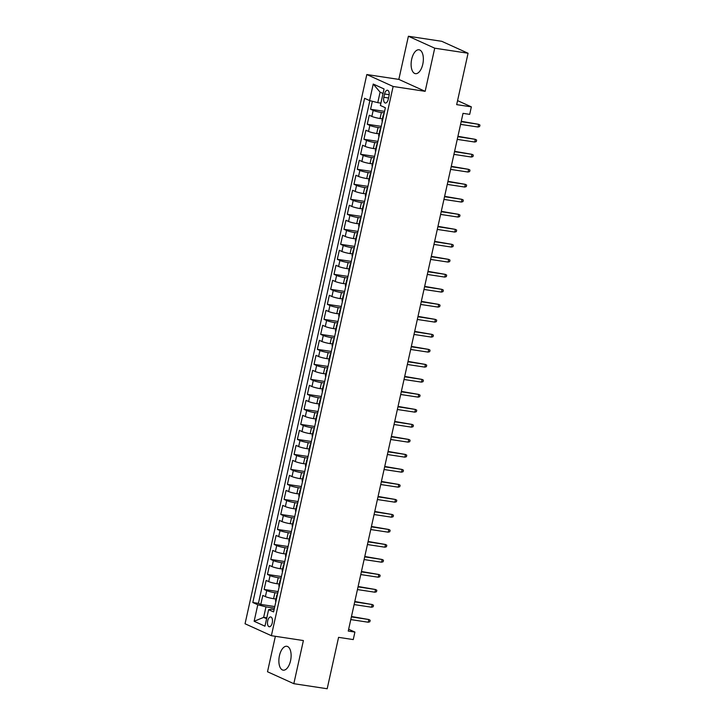 <?xml version="1.0" encoding="UTF-8"?>
<svg xmlns="http://www.w3.org/2000/svg" width="725" height="725" viewBox="0 0 725 725"><rect width="100%" height="100%" fill="white"/><g stroke="black" fill="none" stroke-linecap="round" stroke-linejoin="round"><path stroke-width="1.09" d="M290.544 660.738A12.071 5.918 -81.4 0 0 286.801 646.283A12.071 5.918 -81.4 0 0 279.442 655.708A12.071 5.918 -81.4 0 0 283.185 670.163A12.071 5.918 -81.4 0 0 290.544 660.738M422.784 64.244A12.071 5.918 -81.4 0 0 419.041 49.789A12.071 5.918 -81.4 0 0 411.682 59.205A12.071 5.918 -81.4 0 0 415.425 73.66A12.071 5.918 -81.4 0 0 422.784 64.244M272.256 622.884A4.957 2.429 -81.4 0 0 270.724 616.957A4.957 2.429 -81.4 0 0 267.706 620.827A4.957 2.429 -81.4 0 0 269.238 626.753A4.957 2.429 -81.4 0 0 272.256 622.884M275.364 636.305L267.507 671.758L293.824 683.693L327.183 688.75L338.575 637.357L353.256 639.577L354.915 632.073L348.653 629.237M366.814 74.539L245.05 623.763L271.377 635.698L393.131 86.474L366.814 74.539L398.832 79.397L425.158 91.323L434.719 48.185L408.392 36.25L398.832 79.397M408.392 36.25L441.752 41.307L468.069 53.242L456.678 104.636L471.35 106.856L457.566 100.612M434.719 48.185L468.069 53.242M372.351 101.273L370.584 109.239L384.567 111.36M382.383 118.873L380.036 118.519A6.19 0.743 -167.5 0 1 371.853 116.417L369.261 115.239L367.258 124.247L381.232 126.367M379.057 133.88L376.71 133.527A6.19 0.743 12.5 0 1 368.527 131.424L365.926 130.246L363.932 139.254L377.906 141.375M375.731 148.888L373.384 148.534A6.19 0.743 12.5 0 1 365.201 146.432L362.6 145.254L360.606 154.262L374.58 156.373M372.405 163.895L370.058 163.533A6.19 0.743 12.5 0 1 361.875 161.439L359.274 160.261L357.28 169.26L371.254 171.381M369.07 178.903L366.732 178.54A6.19 0.743 12.5 0 1 358.549 176.447L355.948 175.269L353.954 184.268L367.928 186.388M365.744 193.901L363.397 193.548A6.19 0.743 12.5 0 1 355.223 191.454L352.622 190.276L350.628 199.275L364.603 201.396M362.418 208.909L360.071 208.555A6.19 0.743 12.5 0 1 351.888 206.453L349.296 205.284L347.302 214.283L361.277 216.403M359.093 223.916L356.745 223.563A6.19 0.743 12.5 0 1 348.562 221.46L345.97 220.282L343.976 229.29L357.951 231.411M355.767 238.924L353.419 238.57A6.19 0.743 12.5 0 1 345.236 236.468L342.644 235.29L340.65 244.298L354.625 246.418M352.441 253.931L350.093 253.578A6.19 0.743 12.5 0 1 341.91 251.475L339.318 250.297L337.315 259.305L351.299 261.417M349.115 268.939L346.767 268.576A6.19 0.743 12.5 0 1 338.584 266.483L335.992 265.305L333.989 274.304L347.973 276.424M345.789 283.946L343.442 283.584A6.19 0.743 12.5 0 1 335.258 281.49L332.657 280.312L330.663 289.311L344.638 291.432M342.463 298.945L340.116 298.591A6.19 0.743 12.5 0 1 331.932 296.498L329.331 295.32L327.337 304.319L341.312 306.439M339.137 313.952L336.79 313.599A6.19 0.743 12.5 0 1 328.606 311.496L326.005 310.327L324.012 319.326L337.986 321.447M335.811 328.96L333.464 328.606A6.19 0.743 12.5 0 1 325.28 326.504L322.679 325.326L320.686 334.334L334.66 336.454M332.476 343.967L330.129 343.614A6.19 0.743 12.5 0 1 321.954 341.511L319.353 340.333L317.36 349.341L331.334 351.453M329.15 358.975L326.803 358.621A6.19 0.743 12.5 0 1 318.628 356.519L316.028 355.341L314.034 364.349L328.008 366.46M325.824 373.982L323.477 373.62A6.19 0.743 12.5 0 1 315.293 371.526L312.702 370.348L310.708 379.347L324.682 381.468M322.498 388.99L320.151 388.627A6.19 0.743 12.5 0 1 311.968 386.534L309.376 385.356L307.382 394.355L321.356 396.475M319.172 403.988L316.825 403.635A6.19 0.743 12.5 0 1 308.642 401.541L306.05 400.363L304.047 409.362L318.03 411.483M315.846 418.996L313.499 418.642A6.19 0.743 12.5 0 1 305.316 416.54L302.724 415.362L300.721 424.37L314.704 426.49M312.52 434.003L310.173 433.65A6.19 0.743 12.5 0 1 301.99 431.547L299.398 430.369L297.395 439.377L311.369 441.498M309.194 449.011L306.847 448.657A6.19 0.743 12.5 0 1 298.664 446.555L296.063 445.377L294.069 454.385L308.043 456.496M305.868 464.018L303.521 463.665A6.19 0.743 12.5 0 1 295.338 461.562L292.737 460.384L290.743 469.392L304.718 471.504M302.542 479.026L300.195 478.663A6.19 0.743 12.5 0 1 292.012 476.57L289.411 475.392L287.417 484.391L301.392 486.511M299.208 494.033L296.869 493.671A6.19 0.743 12.5 0 1 288.686 491.577L286.085 490.399L284.091 499.398L298.066 501.519M295.882 509.032L293.534 508.678A6.19 0.743 12.5 0 1 285.36 506.585L282.759 505.407L280.765 514.406L294.74 516.526M292.556 524.039L290.208 523.686A6.19 0.743 12.5 0 1 282.025 521.583L279.433 520.405L277.439 529.413L291.414 531.534M289.23 539.047L286.882 538.693A6.19 0.743 12.5 0 1 278.699 536.591L276.107 535.412L274.113 544.421L288.088 546.541M285.904 554.054L283.557 553.701A6.19 0.743 12.5 0 1 275.373 551.598L272.781 550.42L270.788 559.428L284.762 561.54M282.578 569.062L280.231 568.708A6.19 0.743 12.5 0 1 272.047 566.606L269.455 565.428L267.452 574.436L281.436 576.547M279.252 584.069L276.905 583.707A6.19 0.743 12.5 0 1 268.721 581.613L266.129 580.435L264.127 589.434L278.11 591.555M471.35 106.856L469.691 114.36L463.021 113.354L348.245 631.067L354.915 632.073M384.576 93.987L383.842 97.286A4.803 2.356 -81.4 0 0 385.328 103.032A4.803 2.356 -81.4 0 0 388.256 99.289L388.99 95.99A4.803 2.356 -81.4 0 0 387.503 90.244A4.803 2.356 -81.4 0 0 384.576 93.987L389.189 94.685M274.095 609.643L271.105 609.19L268.612 609.671L273.588 611.927L385.365 107.726L380.389 105.469L384.051 88.957L373.239 84.055L369.578 100.567L364.593 98.31L252.817 602.511L257.792 604.768L265.975 606.87L263.646 617.374L266.601 618.715M268.612 609.671L264.951 626.183L254.14 621.28L257.792 604.768M277.757 593.141L274.911 592.715A6.19 0.743 -167.5 0 1 266.728 590.612L264.127 589.434M275.926 599.067L273.579 598.714L274.911 592.715M281.083 578.142L278.237 577.707A6.19 0.743 -167.5 0 1 270.053 575.605L267.452 574.436M284.408 563.135L281.563 562.7A6.19 0.743 -167.5 0 1 273.379 560.606L270.788 559.428M287.734 548.127L284.889 547.692A6.19 0.743 -167.5 0 1 276.705 545.599L274.113 544.421M291.06 533.12L288.215 532.685A6.19 0.743 -167.5 0 1 280.031 530.591L277.439 529.413M294.386 518.112L291.541 517.686A6.19 0.743 -167.5 0 1 283.357 515.584L280.765 514.406M297.712 503.105L294.867 502.679A6.19 0.743 -167.5 0 1 286.683 500.576L284.091 499.398M301.038 488.106L298.192 487.671A6.19 0.743 -167.5 0 1 290.018 485.569L287.417 484.391M304.364 473.099L301.518 472.664A6.19 0.743 -167.5 0 1 293.344 470.561L290.743 469.392M307.699 458.091L304.853 457.656A6.19 0.743 -167.5 0 1 296.67 455.563L294.069 454.385M311.025 443.084L308.179 442.649A6.19 0.743 -167.5 0 1 299.996 440.555L297.395 439.377M314.351 428.076L311.505 427.641A6.19 0.743 -167.5 0 1 303.322 425.548L300.721 424.37M317.677 413.069L314.831 412.643A6.19 0.743 -167.5 0 1 306.648 410.54L304.047 409.362M321.003 398.061L318.157 397.635A6.19 0.743 -167.5 0 1 309.974 395.533L307.382 394.355M324.329 383.063L321.483 382.628A6.19 0.743 -167.5 0 1 313.3 380.525L310.708 379.347M327.655 368.055L324.809 367.62A6.19 0.743 -167.5 0 1 316.626 365.518L314.034 364.349M330.981 353.048L328.135 352.613A6.19 0.743 -167.5 0 1 319.952 350.519L317.36 349.341M334.307 338.04L331.461 337.605A6.19 0.743 -167.5 0 1 323.278 335.512L320.686 334.334M337.632 323.033L334.787 322.607A6.19 0.743 -167.5 0 1 326.612 320.504L324.012 319.326M340.958 308.025L338.122 307.599A6.19 0.743 -167.5 0 1 329.938 305.497L327.337 304.319M344.293 293.018L341.448 292.592A6.19 0.743 -167.5 0 1 333.264 290.489L330.663 289.311M347.619 278.019L344.774 277.584A6.19 0.743 -167.5 0 1 336.59 275.482L333.989 274.304M350.945 263.012L348.1 262.577A6.19 0.743 -167.5 0 1 339.916 260.474L337.315 259.305M354.271 248.004L351.426 247.569A6.19 0.743 -167.5 0 1 343.242 245.476L340.65 244.298M357.597 232.997L354.752 232.562A6.19 0.743 -167.5 0 1 346.568 230.468L343.976 229.29M360.923 217.989L358.077 217.563A6.19 0.743 -167.5 0 1 349.894 215.461L347.302 214.283M364.249 202.982L361.403 202.556A6.19 0.743 -167.5 0 1 353.22 200.453L350.628 199.275M367.575 187.974L364.729 187.548A6.19 0.743 -167.5 0 1 356.546 185.446L353.954 184.268M370.901 172.976L368.055 172.541A6.19 0.743 -167.5 0 1 359.872 170.438L357.28 169.26M374.227 157.968L371.381 157.533A6.19 0.743 -167.5 0 1 363.207 155.431L360.606 154.262M377.562 142.961L374.716 142.526A6.19 0.743 -167.5 0 1 366.533 140.433L363.932 139.254M380.888 127.953L378.042 127.518A6.19 0.743 -167.5 0 1 369.859 125.425L367.258 124.247M384.214 112.946L381.368 112.52A6.19 0.743 -167.5 0 1 373.185 110.418L370.584 109.239M369.868 100.639L258.417 603.363L260.801 604.442L274.775 606.562M273.579 598.714A6.19 0.743 12.5 0 1 265.395 596.621L262.794 595.442L260.801 604.442M382.383 121.184A6.19 0.743 -167.5 0 1 381.957 120.794L383.289 114.786A6.19 0.743 -167.5 0 1 383.842 114.613M383.045 93.498L380.09 92.157L377.761 102.66L369.578 100.567M380.906 103.14L377.761 102.66M425.158 91.323L393.131 86.474M293.824 683.693L303.394 640.556L271.377 635.698M266.8 617.854L263.646 617.374L254.14 621.28M274.431 608.148L265.975 606.87M380.389 130.192A6.19 0.743 -167.5 0 1 379.963 129.793A6.19 0.743 -167.5 0 1 380.516 129.621M379.963 129.793L378.631 135.792A6.19 0.743 12.5 0 0 379.057 136.191M377.063 145.19A6.19 0.743 -167.5 0 1 376.638 144.801A6.19 0.743 -167.5 0 1 377.19 144.619M376.638 144.801L375.305 150.8A6.19 0.743 12.5 0 0 375.731 151.199M373.737 160.198A6.19 0.743 -167.5 0 1 373.312 159.808A6.19 0.743 -167.5 0 1 373.864 159.627M373.312 159.808L371.979 165.808A6.19 0.743 12.5 0 0 372.405 166.206M370.412 175.205A6.19 0.743 -167.5 0 1 369.977 174.816A6.19 0.743 -167.5 0 1 370.538 174.634M369.977 174.816L368.653 180.815A6.19 0.743 12.5 0 0 369.079 181.205M367.086 190.213A6.19 0.743 -167.5 0 1 366.651 189.814A6.19 0.743 -167.5 0 1 367.212 189.642M366.651 189.814L365.327 195.823A6.19 0.743 12.5 0 0 365.753 196.212M363.751 205.22A6.19 0.743 -167.5 0 1 363.325 204.822A6.19 0.743 -167.5 0 1 363.877 204.649M363.325 204.822L361.993 210.83A6.19 0.743 12.5 0 0 362.428 211.22M360.425 220.228A6.19 0.743 -167.5 0 1 359.999 219.829A6.19 0.743 -167.5 0 1 360.552 219.657M359.999 219.829L358.667 225.837A6.19 0.743 12.5 0 0 359.102 226.227M357.099 235.235A6.19 0.743 -167.5 0 1 356.673 234.837A6.19 0.743 -167.5 0 1 357.226 234.664M356.673 234.837L355.341 240.836A6.19 0.743 12.5 0 0 355.767 241.235M353.773 250.234A6.19 0.743 -167.5 0 1 353.347 249.844A6.19 0.743 -167.5 0 1 353.9 249.663M353.347 249.844L352.015 255.843A6.19 0.743 12.5 0 0 352.441 256.242M350.447 265.241A6.19 0.743 -167.5 0 1 350.021 264.852A6.19 0.743 -167.5 0 1 350.574 264.67M350.021 264.852L348.689 270.851A6.19 0.743 12.5 0 0 349.115 271.25M347.121 280.249A6.19 0.743 -167.5 0 1 346.695 279.859A6.19 0.743 -167.5 0 1 347.248 279.678M346.695 279.859L345.363 285.858A6.19 0.743 12.5 0 0 345.789 286.248M343.795 295.256A6.19 0.743 -167.5 0 1 343.369 294.858A6.19 0.743 -167.5 0 1 343.922 294.685M343.369 294.858L342.037 300.866A6.19 0.743 12.5 0 0 342.463 301.256M340.469 310.264A6.19 0.743 -167.5 0 1 340.043 309.865A6.19 0.743 -167.5 0 1 340.596 309.693M340.043 309.865L338.711 315.873A6.19 0.743 12.5 0 0 339.137 316.263M337.143 325.271A6.19 0.743 -167.5 0 1 336.708 324.873A6.19 0.743 -167.5 0 1 337.27 324.7M336.708 324.873L335.385 330.881A6.19 0.743 12.5 0 0 335.811 331.271M333.817 340.279A6.19 0.743 -167.5 0 1 333.382 339.88A6.19 0.743 -167.5 0 1 333.944 339.708M333.382 339.88L332.059 345.879A6.19 0.743 12.5 0 0 332.485 346.278M330.491 355.277A6.19 0.743 -167.5 0 1 330.056 354.888A6.19 0.743 -167.5 0 1 330.609 354.706M330.056 354.888L328.724 360.887A6.19 0.743 12.5 0 0 329.159 361.286M327.156 370.285A6.19 0.743 -167.5 0 1 326.73 369.895A6.19 0.743 -167.5 0 1 327.283 369.714M326.73 369.895L325.398 375.894A6.19 0.743 12.5 0 0 325.833 376.293M323.83 385.292A6.19 0.743 -167.5 0 1 323.404 384.903A6.19 0.743 -167.5 0 1 323.957 384.721M323.404 384.903L322.072 390.902A6.19 0.743 12.5 0 0 322.507 391.292M320.504 400.3A6.19 0.743 -167.5 0 1 320.078 399.901A6.19 0.743 -167.5 0 1 320.631 399.729M320.078 399.901L318.746 405.909A6.19 0.743 12.5 0 0 319.172 406.299M317.178 415.307A6.19 0.743 -167.5 0 1 316.752 414.908A6.19 0.743 -167.5 0 1 317.305 414.736M316.752 414.908L315.42 420.917A6.19 0.743 12.5 0 0 315.846 421.307M313.853 430.315A6.19 0.743 -167.5 0 1 313.427 429.916A6.19 0.743 -167.5 0 1 313.979 429.744M313.427 429.916L312.094 435.915A6.19 0.743 12.5 0 0 312.52 436.314M310.527 445.313A6.19 0.743 -167.5 0 1 310.101 444.923A6.19 0.743 -167.5 0 1 310.653 444.751M310.101 444.923L308.768 450.923A6.19 0.743 12.5 0 0 309.194 451.322M307.201 460.321A6.19 0.743 -167.5 0 1 306.775 459.931A6.19 0.743 -167.5 0 1 307.327 459.75M306.775 459.931L305.442 465.93A6.19 0.743 12.5 0 0 305.868 466.329M303.875 475.328A6.19 0.743 -167.5 0 1 303.449 474.938A6.19 0.743 -167.5 0 1 304.002 474.757M303.449 474.938L302.117 480.938A6.19 0.743 12.5 0 0 302.542 481.337M300.549 490.336A6.19 0.743 -167.5 0 1 300.114 489.946A6.19 0.743 -167.5 0 1 300.676 489.765M300.114 489.946L298.791 495.945A6.19 0.743 12.5 0 0 299.217 496.335M297.223 505.343A6.19 0.743 -167.5 0 1 296.788 504.944A6.19 0.743 -167.5 0 1 297.35 504.772M296.788 504.944L295.465 510.953A6.19 0.743 12.5 0 0 295.891 511.343M293.888 520.351A6.19 0.743 -167.5 0 1 293.462 519.952A6.19 0.743 -167.5 0 1 294.015 519.78M293.462 519.952L292.13 525.96A6.19 0.743 12.5 0 0 292.565 526.35M290.562 535.358A6.19 0.743 -167.5 0 1 290.136 534.959A6.19 0.743 -167.5 0 1 290.689 534.787M290.136 534.959L288.804 540.959A6.19 0.743 12.5 0 0 289.239 541.357M287.236 550.357A6.19 0.743 -167.5 0 1 286.81 549.967A6.19 0.743 -167.5 0 1 287.363 549.795M286.81 549.967L285.478 555.966A6.19 0.743 12.5 0 0 285.904 556.365M283.91 565.364A6.19 0.743 -167.5 0 1 283.484 564.974A6.19 0.743 -167.5 0 1 284.037 564.793M283.484 564.974L282.152 570.974A6.19 0.743 12.5 0 0 282.578 571.373M280.584 580.372A6.19 0.743 -167.5 0 1 280.158 579.982A6.19 0.743 -167.5 0 1 280.711 579.801M280.158 579.982L278.826 585.981A6.19 0.743 12.5 0 0 279.252 586.38M277.258 595.379A6.19 0.743 -167.5 0 1 276.832 594.989A6.19 0.743 -167.5 0 1 277.385 594.808M258.417 603.363L252.817 602.511M276.832 594.989L275.5 600.989A6.19 0.743 12.5 0 0 275.926 601.378M380.09 92.157L373.239 84.055M478.029 127.02L479.615 126.558L479.95 125.053L478.636 124.319L478.029 127.02L460.574 124.374M461.173 121.673L478.636 124.319L461.254 121.302M474.703 142.028L476.289 141.565L476.624 140.061L475.301 139.327L474.703 142.028L457.248 139.381M457.847 136.681L475.301 139.327L457.928 136.309M471.377 157.035L472.963 156.573L473.298 155.068L471.975 154.334L471.377 157.035L453.923 154.389M454.521 151.688L471.975 154.334L454.602 151.317M468.051 172.042L469.637 171.58L469.972 170.076L468.649 169.342L468.051 172.042L450.597 169.396M451.195 166.696L468.649 169.342L451.276 166.324M464.725 187.05L466.311 186.579L466.637 185.083L465.323 184.349L464.725 187.05L447.271 184.404M447.869 181.703L465.323 184.349L447.95 181.332M461.399 202.058L462.985 201.586L463.311 200.091L461.997 199.357L461.399 202.058L443.945 199.411M444.543 196.711L461.997 199.357L444.624 196.33M458.073 217.065L459.659 216.594L459.985 215.089L458.671 214.355L458.073 217.065L440.619 214.419M441.217 211.709L458.671 214.355L441.298 211.337M454.747 232.063L456.324 231.601L456.659 230.097L455.345 229.363L454.747 232.063L437.284 229.417M437.882 226.717L455.345 229.363L437.972 226.345M451.421 247.071L452.998 246.609L453.333 245.104L452.019 244.37L451.421 247.071L433.958 244.425M434.556 241.724L452.019 244.37L434.647 241.352M448.095 262.078L449.672 261.616L450.007 260.112L448.693 259.378L448.095 262.078L430.632 259.432M431.23 256.732L448.693 259.378L431.312 256.36M444.769 277.086L446.346 276.615L446.682 275.119L445.368 274.385L444.769 277.086L427.306 274.44M427.904 271.739L445.368 274.385L427.986 271.368M441.434 292.093L443.02 291.622L443.356 290.127L442.042 289.393L441.434 292.093L423.98 289.447M424.578 286.747L442.042 289.393L424.66 286.375M438.108 307.101L439.694 306.63L440.03 305.134L438.707 304.4L438.108 307.101L420.654 304.455M421.252 301.754L438.707 304.4L421.334 301.373M434.782 322.108L436.368 321.637L436.704 320.133L435.381 319.399L434.782 322.108L417.328 319.462M417.926 316.752L435.381 319.399L418.008 316.381M431.457 337.107L433.042 336.645L433.378 335.14L432.055 334.406L431.457 337.107L414.002 334.461M414.6 331.76L432.055 334.406L414.682 331.388M428.131 352.114L429.717 351.652L430.043 350.148L428.729 349.414L428.131 352.114L410.676 349.468M411.274 346.767L428.729 349.414L411.356 346.396M424.805 367.122L426.391 366.66L426.717 365.155L425.403 364.421L424.805 367.122L407.35 364.476M407.948 361.775L425.403 364.421L408.03 361.403M421.479 382.129L423.065 381.658L423.391 380.163L422.077 379.429L421.479 382.129L404.015 379.483M404.623 376.782L422.077 379.429L404.704 376.411M418.153 397.137L419.73 396.666L420.065 395.17L418.751 394.436L418.153 397.137L400.689 394.491M401.288 391.79L418.751 394.436L401.378 391.409M414.827 412.144L416.404 411.673L416.739 410.178L415.425 409.444L414.827 412.144L397.363 409.498M397.962 406.798L415.425 409.444L398.052 406.417M411.501 427.152L413.078 426.681L413.413 425.176L412.099 424.442L411.501 427.152L394.038 424.506M394.636 421.796L412.099 424.442L394.717 421.424M408.166 442.15L409.752 441.688L410.087 440.184L408.773 439.45L408.166 442.15L390.712 439.504M391.31 436.803L408.773 439.45L391.391 436.432M404.84 457.158L406.426 456.696L406.761 455.191L405.438 454.457L404.84 457.158L387.386 454.512M387.984 451.811L405.438 454.457L388.065 451.439M401.514 472.165L403.1 471.703L403.435 470.199L402.112 469.465L401.514 472.165L384.06 469.519M384.658 466.818L402.112 469.465L384.739 466.447M398.188 487.173L399.774 486.702L400.109 485.206L398.786 484.472L398.188 487.173L380.734 484.527M381.332 481.826L398.786 484.472L381.413 481.454M394.862 502.18L396.448 501.709L396.774 500.214L395.46 499.48L394.862 502.18L377.408 499.534M378.006 496.833L395.46 499.48L378.087 496.453M391.536 517.188L393.122 516.717L393.448 515.221L392.134 514.487L391.536 517.188L374.082 514.542M374.68 511.841L392.134 514.487L374.762 511.46M388.21 532.186L389.796 531.724L390.123 530.22L388.808 529.486L388.21 532.186L370.756 529.54M371.354 526.839L388.808 529.486L371.436 526.468M384.884 547.194L386.461 546.732L386.797 545.227L385.483 544.493L384.884 547.194L367.421 544.548M368.028 541.847L385.483 544.493L368.11 541.475M381.558 562.201L383.135 561.739L383.471 560.235L382.157 559.501L381.558 562.201L364.095 559.555M364.693 556.854L382.157 559.501L364.784 556.483M378.233 577.209L379.809 576.747L380.145 575.242L378.831 574.508L378.233 577.209L360.769 574.562M361.367 571.862L378.831 574.508L361.449 571.49M374.907 592.216L376.483 591.745L376.819 590.25L375.505 589.516L374.907 592.216L357.443 589.57M358.041 586.869L375.505 589.516L358.123 586.498M371.572 607.224L373.157 606.752L373.493 605.257L372.179 604.523L371.572 607.224L354.117 604.577M354.715 601.877L372.179 604.523L354.797 601.496M368.246 622.231L369.832 621.76L370.167 620.265L368.844 619.531L368.246 622.231L350.791 619.585M351.389 616.884L368.844 619.531L351.471 616.504M276.905 583.707L278.237 577.707M280.231 568.708L281.563 562.7M283.557 553.701L284.889 547.692M286.882 538.693L288.215 532.685M290.208 523.686L291.541 517.686M293.534 508.678L294.867 502.679M296.869 493.671L298.192 487.671M300.195 478.663L301.518 472.664M303.521 463.665L304.853 457.656M306.847 448.657L308.179 442.649M310.173 433.65L311.505 427.641M313.499 418.642L314.831 412.643M316.825 403.635L318.157 397.635M320.151 388.627L321.483 382.628M323.477 373.62L324.809 367.62M326.803 358.621L328.135 352.613M330.129 343.614L331.461 337.605M333.464 328.606L334.787 322.607M336.79 313.599L338.122 307.599M340.116 298.591L341.448 292.592M343.442 283.584L344.774 277.584M346.767 268.576L348.1 262.577M350.093 253.578L351.426 247.569M353.419 238.57L354.752 232.562M356.745 223.563L358.077 217.563M360.071 208.555L361.403 202.556M363.397 193.548L364.729 187.548M366.732 178.54L368.055 172.541M370.058 163.533L371.381 157.533M373.384 148.534L374.716 142.526M376.71 133.527L378.042 127.518M380.036 118.519L381.368 112.52M371.853 116.417L373.185 110.418M265.395 596.621L266.728 590.612M268.721 581.613L270.053 575.605M272.047 566.606L273.379 560.606M275.373 551.598L276.705 545.599M278.699 536.591L280.031 530.591M282.025 521.583L283.357 515.584M285.36 506.585L286.683 500.576M288.686 491.577L290.018 485.569M292.012 476.57L293.344 470.561M295.338 461.562L296.67 455.563M298.664 446.555L299.996 440.555M301.99 431.547L303.322 425.548M305.316 416.54L306.648 410.54M308.642 401.541L309.974 395.533M311.968 386.534L313.3 380.525M315.293 371.526L316.626 365.518M318.628 356.519L319.952 350.519M321.954 341.511L323.278 335.512M325.28 326.504L326.612 320.504M328.606 311.496L329.938 305.497M331.932 296.498L333.264 290.489M335.258 281.49L336.59 275.482M338.584 266.483L339.916 260.474M341.91 251.475L343.242 245.476M345.236 236.468L346.568 230.468M348.562 221.46L349.894 215.461M351.888 206.453L353.22 200.453M355.223 191.454L356.546 185.446M358.549 176.447L359.872 170.438M361.875 161.439L363.207 155.431M365.201 146.432L366.533 140.433M368.527 131.424L369.859 125.425M388.546 98.002L383.842 97.286"/></g></svg>
